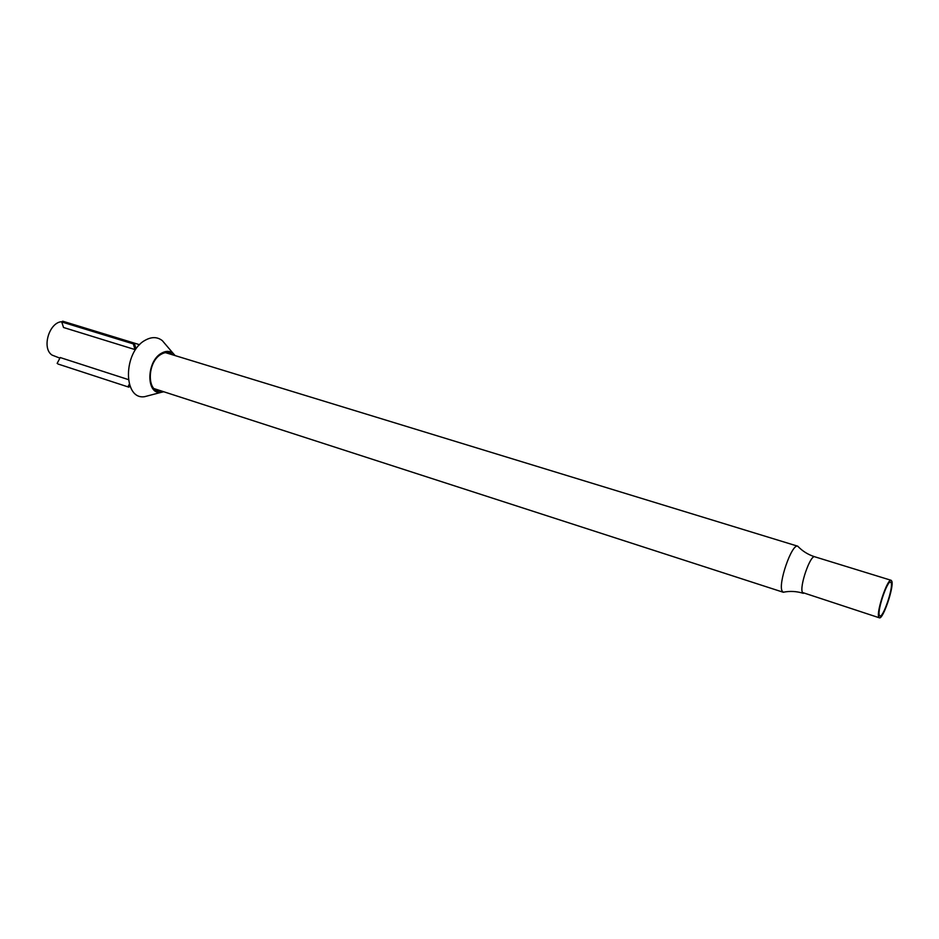 <?xml version="1.0" encoding="UTF-8"?>
<svg xmlns="http://www.w3.org/2000/svg" width="939" height="939" viewBox="0 0 939 939"><rect width="100%" height="100%" fill="white"/><g stroke="black" fill="none" stroke-linecap="round" stroke-linejoin="round"><path stroke-width="1.41" d="M879.362 615.28L879.925 615.996C883.13 617.897 893.282 588.096 891.205 582.943L890.595 582.121C887.425 580.079 877.085 610.55 879.362 615.28M799.066 547.543L797.739 546.205C791.765 543.423 777.621 584.492 782.257 591.23L783.337 592.274L785.11 591.899M891.827 581.218L891.158 580.314C887.648 578.037 876.193 611.805 878.728 617.017L879.35 617.803C882.895 619.904 894.128 586.957 891.827 581.218M139.606 344.719L65.026 321.913M62.091 321.69C49.262 321.819 41.339 348.252 52.068 355.095L59.896 358.135M150.099 395.249L144.688 396.669C122.997 400.202 122.974 352.066 145.122 340.294C151.602 336.643 157.341 336.761 162.33 340.646L165.945 344.906M167.424 352.559L167.576 353.287M161.144 390.906L160.616 390.964C146.695 393.148 146.895 362.09 161.038 354.343C165.205 351.914 168.891 351.949 172.107 354.437L172.518 354.801M163.809 391.763L160.874 392.42C146.026 394.744 146.238 361.562 161.355 353.287C165.792 350.717 169.724 350.752 173.163 353.393L175.194 355.611M57.983 364.015L128.889 387.173L57.983 364.015M128.291 379.567L60.202 357.548L57.15 363.405M129.3 384.192L128.091 386.563M129.735 385.495L128.889 387.173M61.728 321.96L62.713 321.197L134.3 343.111L133.338 343.92L61.728 321.96L63.535 327.5L134.993 349.578L133.338 343.92M134.993 349.578L135.955 348.768L134.3 343.111M797.739 546.205C802.481 551.181 808.186 554.714 814.829 556.804C810.416 554.292 799.066 587.11 802.505 592.509L879.35 617.803M783.243 592.239C789.981 590.877 796.683 591.241 803.326 593.342M814.829 556.804L891.158 580.314M165.475 352.641L797.845 546.228M154.137 388.64L783.337 592.274M160.874 392.42L144.688 396.669M173.163 353.393L162.33 340.646"/></g></svg>
